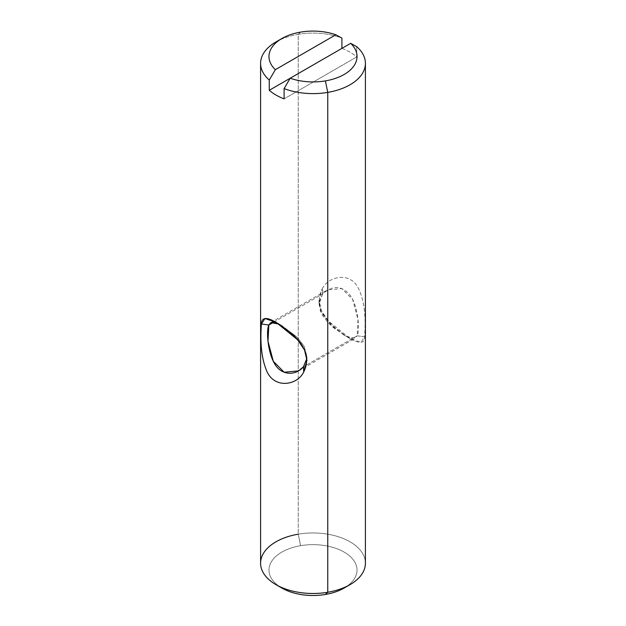 <?xml version="1.0" encoding="UTF-8"?>
<svg xmlns="http://www.w3.org/2000/svg" width="626" height="626" viewBox="0 0 626 626"><rect width="100%" height="100%" fill="white"/><g stroke="black" fill="none" stroke-linecap="round" stroke-linejoin="round"><path stroke-width="0.47" stroke-dasharray="3.13 2.35" d="M341.906 48.382A52.412 30.259 180 0 1 356.726 56.935L284.094 98.869L356.726 56.935L356.726 46.668L356.726 56.935A52.412 30.259 0 0 0 341.906 48.382L290.174 78.242L341.906 48.382M275.933 41.958A52.412 30.259 180 0 1 298.242 34.313A52.412 30.259 180 0 1 341.906 38.108A52.412 30.259 0 0 0 298.242 34.313L300.605 32.114L298.242 34.313L298.242 534.189L300.605 545.676A44.031 25.423 0 0 0 279.157 586.335M346.843 586.335A44.031 25.423 0 0 0 349.801 556.115A44.031 25.423 0 0 0 300.605 545.676L298.242 534.189A52.412 30.259 180 0 1 365.412 563.22M281.864 588.041A44.031 25.423 180 0 1 300.605 545.676A44.031 25.423 180 0 1 350.865 557.101A44.031 25.423 180 0 1 344.136 588.041M350.067 584.621A52.412 30.259 0 0 0 358.08 547.781A52.412 30.259 0 0 0 298.242 534.189L298.242 34.313A52.412 30.259 0 0 0 279.157 40.244M322.265 288.836C328.572 276.011 350.936 271.05 358.964 289.439C366.797 306.638 365.068 328.259 364.59 336.843C365.052 346.546 353.534 343.032 336.24 328.658C320.23 315.551 315.574 302.28 322.265 288.836L319.033 300.355L321.49 310.864L328.47 321.091L350.059 338.611L360.999 342.273L364.59 336.843L357.164 335.794L352.375 338.635L344.128 335.192L328.509 323.313L321.756 314.377L319.033 304.173L322.57 294.001L322.265 288.836L322.57 294.001C332.922 284.877 342.234 285.464 350.505 295.754C357.602 305.519 360.247 329.104 357.164 335.794L364.59 336.843C365.068 328.259 366.789 306.638 358.964 289.439C350.936 271.05 328.572 276.011 322.265 288.836M260.588 563.22A52.412 30.259 180 0 1 298.242 534.189M357.164 335.794L303.43 366.813L357.164 335.794L357.994 319.503L352.712 299.557L341.843 288.578L327.359 289.932L322.57 294.001L319.197 301.818L320.309 311.114L332.555 327.038L346.28 336.365L355.232 338.204L357.164 335.794M273.734 322.194L322.57 294.001L273.734 322.194M279.032 324.096L296.474 336.498L304.377 346.694L306.873 358.44L306.967 356.648L304.244 346.436L297.483 337.5L281.864 325.622L279.032 324.096M319.033 300.355L319.033 304.173M350.059 338.611L344.128 335.192M298.641 370.882L355.232 338.204M270.768 322.609L327.359 289.932M306.967 356.648L306.967 360.466M281.864 325.622L275.941 322.202"/><path stroke-width="0.94" d="M279.157 40.244A52.412 30.259 0 0 0 260.588 63.351A52.412 30.259 0 0 0 269.274 80.042L269.274 90.308A52.412 30.259 0 0 0 284.094 98.869A52.412 30.259 180 0 1 269.274 90.308L290.174 78.242L284.094 88.602L284.094 98.869L284.094 88.602L290.174 78.242L350.654 43.327L290.174 78.242A44.031 25.423 0 0 0 325.395 80.895A44.031 25.423 180 0 1 290.174 78.242L269.274 90.308L269.274 80.042L275.346 69.682L335.826 34.766L341.906 38.108L341.906 48.382L341.906 38.108L335.826 34.766L275.346 69.682A44.031 25.423 180 0 1 300.605 32.114A44.031 25.423 180 0 1 335.826 34.766A44.031 25.423 0 0 0 300.605 32.114A44.031 25.423 0 0 0 281.864 38.53A44.031 25.423 0 0 0 275.346 69.682L269.274 80.042A52.412 30.259 180 0 1 275.933 41.958L281.864 38.53M356.726 46.668L350.654 43.327A44.031 25.423 180 0 1 325.395 80.895L327.758 92.39A52.412 30.259 180 0 1 284.094 88.602A52.412 30.259 0 0 0 327.758 92.39L325.395 80.895A44.031 25.423 0 0 0 350.654 43.327L356.726 46.668A52.412 30.259 180 0 1 327.758 92.39A52.412 30.259 0 0 0 365.412 63.351A52.412 30.259 0 0 0 356.726 46.668M279.157 586.335A44.031 25.423 0 0 0 325.395 594.465A44.031 25.423 0 0 0 346.843 586.335M325.395 594.465A44.031 25.423 180 0 1 281.864 588.041L275.933 584.621A52.412 30.259 0 0 0 327.758 592.259L325.395 594.465L327.758 592.259A52.412 30.259 0 0 0 350.067 584.621L344.136 588.041A44.031 25.423 180 0 1 325.395 594.465M298.242 534.189A52.412 30.259 0 0 0 275.933 584.621M365.412 63.351L365.412 563.22A52.412 30.259 180 0 1 327.758 592.259L327.758 92.39L327.758 592.259A52.412 30.259 180 0 1 260.588 563.22L260.588 63.351M303.735 371.977C310.559 357.853 305.253 344.034 287.803 330.52C270.526 317.124 261.731 314.941 261.41 323.971C260.87 332.25 259.485 352.235 266.019 369.199C273.03 389.505 297.154 385.749 303.735 371.977C297.154 385.749 273.038 389.513 266.019 369.199C259.485 352.235 260.87 332.257 261.41 323.971L268.836 325.019L273.734 322.194L268.836 325.019L270.768 322.609L279.032 324.096L272.67 322.116L268.836 325.019C265.87 331.357 268.202 353.432 274.595 363.659C280.644 374.857 294.69 376.719 303.43 366.813L298.641 370.882L284.157 372.235L273.288 361.257L268.006 341.311L268.836 325.019L261.41 323.971L265.001 318.54L275.941 322.202L297.522 339.722L304.51 349.95L306.967 360.466L303.735 371.977L303.43 366.813L303.735 371.977M306.873 358.44L303.43 366.813L306.873 358.44"/></g></svg>
